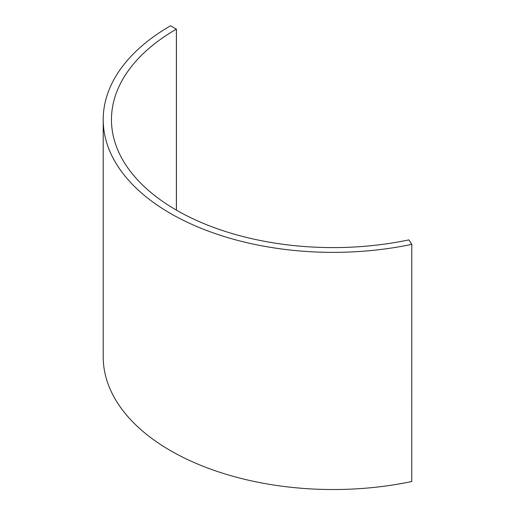 <?xml version="1.0" encoding="UTF-8"?>
<svg xmlns="http://www.w3.org/2000/svg" width="515" height="515" viewBox="0 0 515 515"><rect width="100%" height="100%" fill="white"/><g stroke="black" fill="none" stroke-linecap="round" stroke-linejoin="round"><path stroke-width="0.77" d="M411.736 481.531L411.794 244.348L411.736 481.531A229.902 132.728 0 0 1 170.542 450.657A229.902 132.728 0 0 1 103.206 356.805L103.206 119.635A229.902 132.728 180 0 0 170.542 213.487A229.902 132.728 180 0 0 411.736 244.361L408.91 239.881A221.637 127.965 180 0 1 176.381 210.114A221.637 127.965 180 0 1 111.465 119.635A221.637 127.965 180 0 1 176.381 29.149L176.381 210.114M103.206 119.635A229.902 132.728 180 0 1 170.542 25.776L176.381 29.149M176.426 210.146L176.426 29.123M411.794 244.348L408.91 239.881"/></g></svg>
